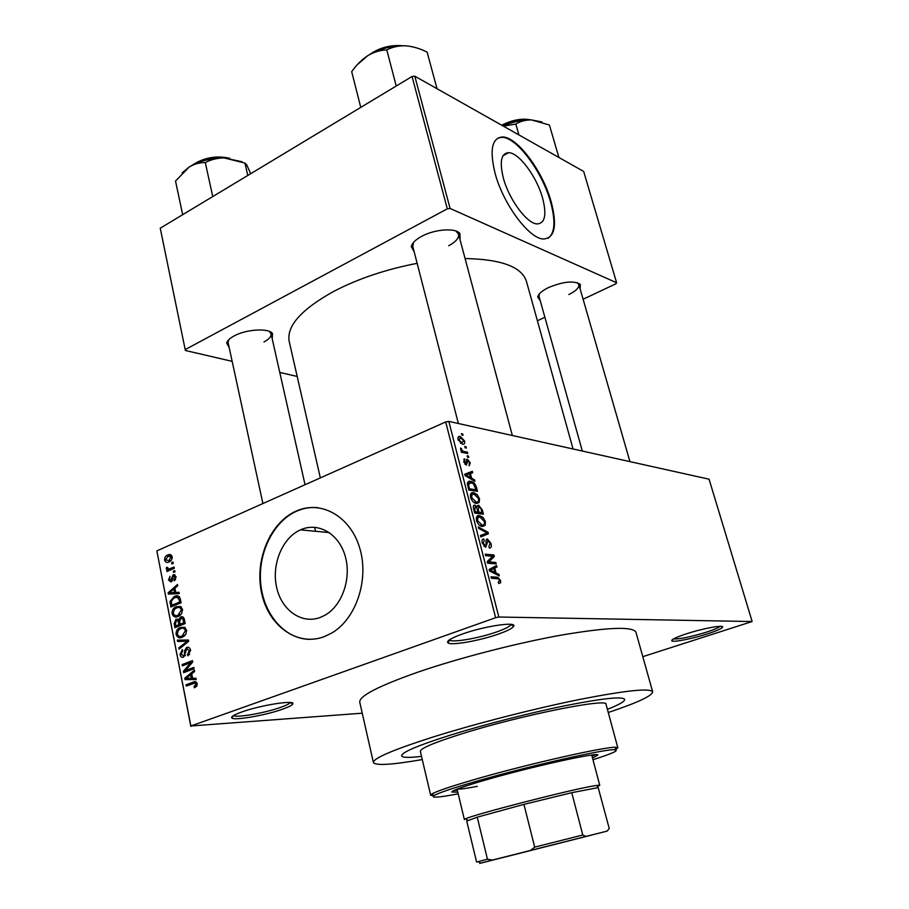 <?xml version="1.0" encoding="UTF-8"?>
<svg xmlns="http://www.w3.org/2000/svg" width="909" height="909" viewBox="0 0 909 909"><rect width="100%" height="100%" fill="white"/><g stroke="black" fill="none" stroke-linecap="round" stroke-linejoin="round"><path stroke-width="1.36" d="M498.462 634.05C479.679 640.743 450.887 645.81 447.91 642.845C446.296 641.072 451.057 638.152 462.192 634.096C483.929 626.187 517.187 621.245 513.687 626.256C512.494 628.289 507.427 630.891 498.462 634.05M449.376 639.891L449.546 640.061C452.296 642.879 479.213 638.163 496.757 631.903C505.109 628.937 509.835 626.506 510.938 624.597L511.006 624.358M707.532 633.834C692.749 638.641 673.421 642.47 671.842 640.879C671.012 639.675 675.83 637.334 686.306 633.857C702.896 628.403 724.405 624.483 722.564 627.187C721.553 628.687 716.542 630.903 707.532 633.834M673.467 638.925C679.409 639.266 690.374 637.016 706.361 632.175C713.895 629.732 718.462 627.778 720.087 626.335M282.347 709.27C265.485 715.326 234.261 720.78 231.852 718.008C230.704 716.803 233.954 714.815 241.601 712.042C260.747 705.054 296.277 699.578 292.766 704.02C291.959 705.361 288.494 707.111 282.347 709.27M233.533 715.531C236.079 718.065 264.996 712.997 280.62 707.372C286.233 705.395 289.448 703.771 290.278 702.521M320.502 617.347C301.811 624.631 281.54 610.291 276.609 587.316C271.405 564.455 282.301 537.912 300.424 529.867L300.993 529.617C318.468 521.948 338.909 533.765 345.193 556.115C351.703 578.34 342.17 605.78 324.786 615.325L320.502 617.347M296.323 511.017C270.257 522.255 254.452 559.967 261.553 592.77C268.291 625.722 297.152 646.901 324.24 636.652L331.535 633.164C356.146 619.052 369.338 579.612 359.725 548.047C350.408 516.312 321.286 500.018 296.629 510.881L296.323 511.017M318.15 507.699C311.003 506.961 304.015 508.04 297.186 510.938L296.868 511.074C273.325 521.3 257.702 553.195 260.747 583.828C263.599 614.484 284.983 639.357 310.049 639.357M414.254 252.077L411.288 246.532C412.107 243.078 415.561 239.681 421.674 236.34C434.707 229.125 455.636 227.648 459.931 233.511L460.068 239.817M413.561 242.373L412.788 246.396L458.363 423.503M229.193 347.613L226.705 343.023C227.341 340.636 229.818 338.273 234.147 335.932C246.203 329.183 268.928 327.876 272.53 333.592L272.2 338.739M228.704 339.784L228.114 342.625L262.906 503.541M540.276 300.799L537.73 296.97C538.423 293.925 541.969 290.812 548.366 287.619C563.262 281.495 573.897 280.404 580.306 284.369L580.158 289.005M539.298 293.971L539.014 296.3L582.317 451.034M608.257 712.508C637.47 702.702 652.276 695.817 652.673 691.863C650.265 687.863 625.744 690.431 579.113 699.566C533.958 708.713 475.191 723.791 433.298 736.938C393.086 749.8 373.11 758.333 373.394 762.537C375.633 765.821 391.927 764.833 422.276 759.56M652.673 691.863L635.97 632.3C633.005 626.267 608.314 627.176 561.91 635.005C517.016 643.015 459 657.991 417.879 672.149C378.417 686.079 359.044 696.089 359.759 702.202L373.394 762.537M573.056 448.978L526.447 281.392C521.766 266.848 501.302 259.235 465.078 258.542M417.151 263.337C385.995 269.337 358.191 278.677 333.762 291.369C301.243 309.435 286.392 326.126 289.198 341.432L320.343 477.895M542.571 198.003C536.821 176.835 519.016 152.701 508.699 152.678C501.132 153.223 499.359 161.722 503.381 178.153C509.063 199.65 527.118 223.83 537.139 223.932C545.048 223.364 546.854 214.717 542.571 198.003M551.172 201.741C542.934 171.551 517.516 136.986 502.643 136.964C491.917 137.748 489.394 149.849 495.087 173.301C503.2 204.173 529.129 238.828 543.377 239.01C554.797 238.192 557.399 225.762 551.172 201.741M547.991 238.328C554.91 233.306 555.774 221.205 550.581 202.048C542.343 171.869 516.926 137.316 502.041 137.304L497.655 138.168M450.432 735.108C417.799 745.482 401.517 752.402 401.619 755.845C402.369 757.708 409.005 757.879 421.526 756.356C409.005 757.879 402.369 757.708 401.619 755.845C401.517 752.402 417.799 745.482 450.432 735.108C483.929 724.643 530.265 712.792 566.023 705.543C603.065 698.271 622.62 696.226 624.665 699.407C622.62 696.226 603.065 698.271 566.023 705.543C530.265 712.792 483.929 724.643 450.432 735.108M464.76 446.467L465.999 446.705L466.351 448.069L465.113 447.83L464.76 446.467M464.124 451.523L467.408 452.159L467.76 453.511L461.42 452.296L461.068 450.932L462.079 451.125L460.545 448.035L462.772 451.012L464.124 451.523L462.045 452.421M467.169 455.818L468.408 456.045L468.76 457.42L467.521 457.182L467.169 455.818M467.385 459.204L470.283 462.886L469.112 465.863L469.351 462.624L467.896 460.602L466.34 465.181L463.738 461.749L464.738 458.897L464.635 461.863L465.863 463.783L467.385 459.204L466.272 459.681M471.657 478.248L474.543 479.872L474.918 481.316L465.124 475.657L464.749 474.203L472.339 471.294L472.703 472.737L470.43 473.487L471.657 478.248L470.464 478.748M479.509 498.711L479.179 502.507L476.021 503.359C473.794 503.063 471.976 501.075 470.578 497.405C470.18 493.667 471.214 492.099 473.691 492.701L477.168 494.541L479.509 498.711L478.611 499.075M485.406 521.596L485.088 525.447L481.781 526.368C479.6 526.05 477.839 524.095 476.486 520.493C476.077 516.71 477.111 515.096 479.588 515.642L483.054 517.426L485.406 521.596L484.508 521.948M500.598 580.567L500.575 582.783L498.723 583.521L498.246 582.078L499.586 580.442L498.541 578.863L491.383 578.238L491.008 576.795L497.837 577.295L500.598 580.567L499.666 580.919M495.621 617.7L445.705 421.935L448.83 421.39L709.077 479.202L752.141 621.529L498.836 617.018L495.621 617.7L190.856 725.984L362.237 713.19M448.83 421.39L498.836 617.018M496.019 573L498.905 574.397L499.291 575.897L489.519 570.966L489.133 569.454L496.609 565.512L496.996 567L494.746 568.045L496.019 573L494.598 573.522M488.917 561.921L495.825 562.466L496.189 563.887L487.542 563.228L487.144 561.694L492.553 556.24L485.599 555.649L485.236 554.217L493.894 554.967L494.291 556.49L488.917 561.921L487.36 562.512M487.451 538.98L491.087 543.627C491.678 546.661 491.11 548.127 489.383 548.036L488.906 546.604L490.042 543.4L487.997 540.423L485.679 547.298L482.259 543.014C481.702 540.264 482.202 538.923 483.77 538.992L484.236 540.423L483.258 543.071L485.349 545.877L486.122 545.514L485.94 540.912L487.451 538.98L486.315 539.423M478.248 526.913L488.065 532.322L488.417 533.697L480.816 536.958L480.441 535.492L487.258 532.981L478.623 528.402L478.248 526.913M478.645 505.29L482.281 509.869L483.395 514.199L474.691 513.074L473.578 508.699C473.01 506.256 473.419 505.074 474.793 505.143L477.009 506.904L478.645 505.29L477.248 505.858M470.737 481.384L471.067 481.452C473.339 481.645 475.146 483.611 476.464 487.326L477.509 491.371L468.805 490.042L467.396 483.952C467.76 481.679 468.874 480.827 470.737 481.384L467.567 482.713M460.329 436.536L464.635 441.013C464.942 443.672 464.169 444.706 462.34 444.137L458.068 439.661C457.772 437.024 458.522 435.979 460.329 436.536L458.011 437.547M461.465 433.661L462.704 433.923L463.056 435.275L461.817 435.013L461.465 433.661M190.833 726.393L156.859 550.888L190.856 725.984M752.141 621.529L642.811 656.673M173.074 562.08L173.324 563.319L171.869 563.955L171.631 562.716L173.074 562.08M174.755 570.602L174.994 571.841L173.551 572.465L173.301 571.227L174.755 570.602M179.028 592.304L179.289 593.622L168.37 594.1L168.12 592.793L177.494 584.498L177.744 585.805L174.914 588.18L175.767 592.509L179.028 592.304M181.63 613.677L178.369 616.359C175.517 617.813 173.414 616.927 172.051 613.7C171.983 610.234 173.267 607.962 175.892 606.894L180.255 606.428L182.527 609.382L181.63 613.677M185.731 634.505L182.436 637.175C179.584 638.607 177.46 637.686 176.085 634.437C175.994 631.062 177.21 628.823 179.743 627.733L184.334 627.199L186.629 630.198L185.731 634.505M190.572 650.23L187.902 655.844L187.515 654.616L189.333 650.594L186.856 648.787L183.55 657.15C181.789 657.73 180.607 656.889 180.016 654.616L182.345 649.571L182.72 650.787L181.209 654.105L183.334 655.855L184.311 655.048L184.709 650.333L186.788 647.424C188.686 646.833 189.947 647.776 190.572 650.23M195.946 678.228L196.208 679.591L185.027 679.591L184.754 678.239L194.356 670.16L194.617 671.512L191.719 673.819L192.594 678.284L195.946 678.228M445.705 421.935L156.859 550.888M196.833 686.079L194.469 687.795L194.072 686.545L195.946 684.17L194.878 683.068L186.288 686.09L186.038 684.795L193.106 682.148C194.946 681.114 196.299 681.659 197.173 683.773L196.833 686.079M193.81 667.399L194.06 668.694L183.675 672.66L183.402 671.285L190.663 662.672L182.357 665.877L182.107 664.593L192.469 660.593L192.742 661.968L185.493 670.581L193.81 667.399M188.424 640.027L188.663 641.277L179.096 649.128L178.834 647.81L187.345 641.209L177.596 641.459L177.335 640.129L188.424 640.027L177.335 640.129M184.402 619.608L185.175 623.54L174.914 627.699L174.153 623.779L175.857 619.347L178.448 619.745L180.63 616.995C182.561 616.234 183.811 617.109 184.402 619.608M180.357 599.088L181.084 602.781L170.892 607.019L170.006 601.451L174.267 596.509C177.096 594.963 179.13 595.827 180.357 599.088M176.107 576.749L174.323 580.817L173.949 579.624L175.039 577.124L173.562 575.931L171.131 581.999L168.483 580.09L170.017 576.306L169.517 579.59L170.733 580.817L173.13 574.772L176.107 576.749M174.051 567.046L174.301 568.284L166.938 571.488L166.699 570.25L167.87 569.738L166.279 568.829L166.438 567.477L167.563 567.375L168.688 569.125L174.051 567.046M172.176 556.808C172.199 559.512 171.153 561.217 169.051 561.921C167.029 563.035 165.54 562.444 164.586 560.149C164.552 557.49 165.574 555.797 167.62 555.069L167.71 555.035C169.733 553.922 171.222 554.513 172.176 556.808M607.405 709.327C619.131 704.714 624.892 701.407 624.665 699.407C624.892 701.407 619.131 704.714 607.405 709.327M412.061 76.481L414.799 76.174L450.091 208.456L447.308 208.843L412.061 76.481L160.245 228.204L185.379 350.488L232.17 361.35M279.779 372.417L297.198 376.462M185.379 350.488L160.245 228.204M450.091 208.456L616.609 282.756L615.916 283.778L583.112 299.243M544.877 317.252L537.401 320.775M616.609 282.756L583.669 171.449L414.799 76.174M447.308 208.843L185.402 349.488M448.705 245.725C455.898 241.817 459.181 237.953 458.556 234.136L455.909 231.022M263.951 341.977C269.109 339.205 271.484 336.466 271.075 333.773L269.359 331.421M568.852 294.55C575.988 291.005 579.317 287.653 578.851 284.506L577.385 282.688M196.571 686.443L194.072 686.545M197.23 684.113L195.946 684.17M196.935 682.977L194.878 683.068M190.197 684.625L186.038 684.795M195.924 683.023L196.798 682.693M196.162 679.364L185.027 679.591M190.833 679.364L190.617 678.307M186.265 678.182L184.754 678.239M188.027 678.25L191.299 678.319L190.595 674.717L185.947 678.409L188.027 678.25M192.594 678.262L191.299 678.319M189.367 678.284L185.947 678.409M191.89 674.671L190.595 674.717M187.606 671.16L183.402 671.285M192.185 662.638L190.663 662.672M185.936 664.502L182.107 664.593M189.424 670.467L185.493 670.581M189.651 654.582L187.515 654.616M190.629 650.571L189.333 650.594M181.334 654.594L180.016 654.616M185.084 655.821L183.334 655.855M185.447 655.025L184.311 655.048M185.868 650.321L184.709 650.333M188.697 647.401L186.788 647.424M180.721 647.787L178.834 647.81M188.652 641.197L187.345 641.209M183.379 641.345L183.141 640.095M183.175 636.834L182.414 635.891M177.403 634.437L176.085 634.437M184.118 628.664L185.379 627.835M184.857 627.449L180.402 627.437M183.55 635.175L184.402 636.016M177.278 633.948C178.357 636.436 180.005 637.084 182.209 635.891L185.425 630.698C184.368 628.267 182.754 627.596 180.618 628.71L178.403 630.187L177.278 633.948M184.538 635.891L182.209 635.891M186.709 630.698L185.425 630.698M175.437 623.79L174.153 623.779M177.846 619.279L176.039 619.256M179.562 619.756L178.448 619.745M183.016 617.029L180.63 616.995M175.857 625.949L178.914 624.71L178.096 621.052L176.46 620.449L175.437 623.756L175.857 625.949L179.175 625.971M182.232 624.733L178.914 624.71M179.516 621.063L178.096 621.052M180.118 624.222L183.72 622.767L182.811 618.813L180.88 618.256L179.63 621.733L180.118 624.222L183.425 624.244M185.027 622.779L183.72 622.767M184.209 618.836L182.811 618.813M184.493 620.086L183.198 620.074M182.743 616.893L182.016 617.018M179.005 616.063L178.289 615.098M173.369 613.723L172.051 613.7M180.164 607.962L181.414 607.155M180.971 606.792L176.335 606.701M179.425 614.393L180.221 615.268M173.233 613.211C174.312 615.666 175.937 616.302 178.13 615.098L181.334 609.894C180.277 607.485 178.687 606.837 176.551 607.962L174.346 609.462L173.233 613.211M180.38 615.132L178.13 615.098M182.607 609.916L181.334 609.894M171.222 601.485L170.006 601.451M178.857 597.27L179.493 596.929M179.255 596.656L174.267 596.509M171.835 605.28L179.641 602.019L179.198 599.758L177.085 597.224L174.153 597.917L171.256 601.19L171.835 605.28L174.914 605.349M180.948 602.053L179.641 602.019M179.743 597.304L177.085 597.224M180.505 599.792L179.198 599.758M174.085 593.85L173.926 593.066M169.381 592.838L168.12 592.793M179.084 592.623L175.767 592.509M175.107 589.157L173.812 589.112L169.279 592.907L179.13 592.804M177.096 592.861L171.312 592.668L174.494 592.588L173.812 589.112M179.107 592.736L174.494 592.588M169.279 592.907L171.312 592.668M175.573 579.692L173.949 579.624M176.176 577.17L175.039 577.124M169.665 580.135L168.483 580.09M172.301 580.885L170.733 580.817M172.551 580.203L171.267 580.147M175.062 574.863L173.13 574.772M174.892 571.307L173.301 571.227M169.472 570.386L166.699 570.25M170.642 569.875L167.87 569.738M167.938 568.909L166.279 568.829M167.551 567.534L166.438 567.477M171.971 569.295L168.688 569.125M173.005 568.852L170.233 568.704M173.221 562.807L171.631 562.716M165.802 560.217L164.586 560.149M171.494 555.319L167.62 555.069M165.631 559.717L168.801 560.683L171.119 557.228L168.006 556.24L165.631 559.717M170.824 560.808L168.801 560.683M172.244 557.308L171.119 557.228M498.711 583.464L500.575 582.783M497.416 574.954L498.905 574.397M489.224 569.409L496.996 567M489.303 570.102L494.746 568.045M492.019 570.943L494.882 572.443L493.86 568.466L490.212 570.159L492.019 570.943L490.553 571.488M493.485 572.965L494.882 572.443M489.394 570.466L490.212 570.159M489.315 570.17L493.86 568.466M492.758 563.625L495.825 562.466M490.917 556.103L493.894 554.967M491.11 557.694L494.291 556.49M490.167 543.98L491.087 543.627M482.44 539.514L483.77 538.992M482.361 543.412L483.258 543.071M483.997 546.389L485.349 545.877M486.86 532.799L488.065 532.322M480.566 535.606L480.838 536.662L488.417 533.697M480.475 535.64L487.258 532.981M482.463 526.493L485.088 525.447M476.68 516.801L479.588 515.642M482.02 517.835L483.054 517.426M477.509 520.618L482.134 525.084C483.952 525.482 484.713 524.277 484.395 521.482L479.918 517.039L478.1 517.391L477.509 520.618L476.623 520.971M480.304 525.811L482.134 525.084M476.271 518.119L478.1 517.391M473.634 505.609L474.793 505.143M476.327 507.177L477.009 506.904M475.362 511.79L477.964 512.142L476.839 508.029L475.293 506.563L474.737 509.347L475.362 511.79L474.464 512.153M475.418 513.165L477.964 512.142M478.986 512.267L482.02 512.665L480.781 508.245L479.009 506.677L478.282 509.506L478.986 512.267L476.441 513.29M479.475 513.687L482.02 512.665M477.384 509.869L478.282 509.506M476.771 503.484L479.179 502.507M470.692 493.928L473.691 492.701M476.168 494.951L477.168 494.541M471.601 497.541L476.214 502.063C478.043 502.495 478.804 501.336 478.498 498.575L474.021 494.087L472.203 494.382L471.601 497.541L470.714 497.905M474.464 502.779L476.214 502.063M470.362 495.132L472.203 494.382M475.589 487.69L476.464 487.326M469.464 488.803L476.146 489.837L473.35 483.668L471.078 482.77L468.499 484.383L469.464 488.803L468.578 489.167M473.794 490.803L476.146 489.837M467.942 486.701L468.839 486.338M467.499 484.792L468.499 484.383M467.431 484.292L468.589 483.804M473.305 480.384L474.543 479.872M464.806 474.464L472.339 471.294M464.897 474.43L465.113 475.282M469.544 473.85L470.43 473.487M467.646 475.896L470.521 477.611L469.533 473.771L465.817 474.987L467.646 475.896L466.419 476.418M469.351 478.1L470.521 477.611M465.033 475.316L465.817 474.987M469.464 463.226L470.283 462.886M466.192 461.363L467.419 460.852M463.76 459.306L464.738 458.897M463.863 462.192L464.635 461.863M464.885 464.192L465.863 463.783M467.351 456.5L468.408 456.045M465.317 453.046L467.408 452.159M461.215 451.5L462.079 451.125M460.488 449.069L461.556 448.603M460.829 449.944L461.692 449.569M461.249 451.659L462.772 451.012M464.942 447.171L465.999 446.705M463.829 441.365L464.635 441.013M458.988 439.888L461.988 442.774L463.726 440.785L460.738 437.911L458.238 440.217M460.545 443.399L461.988 442.774M461.658 434.388L462.704 433.923M458.045 437.468L460.215 436.513M592.509 758.026L597.736 755.118C600.076 751.538 531.049 766.73 485.099 780.149C463.158 786.558 452.068 790.523 451.796 792.046L457.784 792.114M592.009 756.152L595.27 754.743M592.963 759.708C612.28 753.595 619.574 750.277 614.848 749.766C606.485 748.493 526.425 766.639 474.339 781.876C452.114 788.353 438.74 792.887 434.207 795.477C430.287 798.182 438.286 797.625 458.193 793.818M433.775 795.75L430.661 795.227L431.866 793.977C436.445 791.307 450.08 786.66 472.748 780.024C525.925 764.424 607.746 745.937 616.188 747.334L617.847 747.857L615.359 749.8M617.847 747.857L606.053 704.35C608.769 697.623 519.868 715.44 461.533 733.915C434.07 742.608 420.344 748.425 420.344 751.345L430.661 795.227M477.259 786.342C466.067 788.523 459.431 789.421 457.386 789.012M453.796 790.535L457.329 790.228M437.013 88.662L427.116 52.12C419.969 48.518 412.834 46.416 405.709 45.814C392.245 45.382 379.587 48.666 367.747 55.665C373.997 52.018 380.337 50.097 386.779 49.915C392.29 46.995 398.608 45.62 405.709 45.814M396.244 86.014L386.779 49.915M360.759 107.387L351.692 71.697C356.283 65.073 361.634 59.733 367.747 55.665L357.248 64.755M501.643 857.869L591.645 835.064L501.643 857.869M457.068 789.137L464.374 819.577L465.556 818.816C472.987 814.85 564.989 791.046 591.395 786.308L598.372 785.206L599.77 785.308L597.679 786.444M607.155 831.087L609.235 828.497L598.19 787.614L571.75 792.693L523.936 804.374L477.248 817.168L466.726 821.043L476.589 862.062L487.44 859.187L492.337 860.084L480.611 863.107C478.395 863.686 478.429 863.698 480.725 863.141L607.155 831.087L492.337 860.084M530.64 850.335L534.685 847.131L523.936 804.374L477.248 817.168L487.44 859.187M609.235 828.497L598.19 787.614L571.75 792.693L582.783 835.007L585.873 836.394M534.685 847.131L582.783 835.007M558.876 157.427L549.422 125.01L531.39 119.908C522.209 119.761 512.79 121.795 503.143 126.01M518.903 134.907L515.812 124.044C520.289 121.295 525.482 119.92 531.39 119.908L542.003 121.965M503.381 126.158L515.812 124.044M242.078 161.745L224.159 157.916L244.941 163.086L246.714 164.813L250.679 173.721M247.771 175.471L244.941 163.086M205.298 162.586C210.877 159.575 217.16 158.018 224.159 157.916C210.99 157.996 199.355 161.007 189.242 166.961C194.537 163.893 199.889 162.427 205.298 162.586L212.751 196.571M182.675 214.694L175.528 181.061L189.242 166.961L182.061 172.937M196.174 682.023L193.106 682.148M185.72 652.742L184.607 652.764M187.356 642.345L185.811 642.356M179.755 622.347L178.459 622.335M171.494 603.542L170.199 603.508M172.744 578.613L171.403 578.544M493.632 578.363L496.893 577.158M489.372 570.386L491.792 569.477M486.201 544.105L487.099 543.752M480.463 535.583L486.031 533.39M481.395 510.233L482.281 509.869M473.839 509.71L474.737 509.347M466.272 462.613L467.419 462.136M397.563 45.95C389.041 46.166 381.041 48.347 373.565 52.483M529.061 119.897C520.493 118.977 511.54 120.84 502.211 125.487M227.068 158.03C215.263 156.348 204.264 158.45 194.072 164.336M449.546 640.061L447.91 642.845M672.649 639.425L671.842 640.879M233.386 715.622L231.852 718.008M300.424 529.867L329.331 532.583M412.754 244.43L411.288 246.532M228.148 341.125L226.705 343.023M538.957 295.027L537.73 296.97M227.875 341.489L227.75 340.909L227.875 341.489M412.413 244.919L412.22 244.191L412.413 244.919M502.972 155.803L508.699 152.678M502.041 137.304L502.643 136.964M458.159 232.67L457.966 231.943L458.159 232.67M270.825 332.649L270.7 332.069L270.825 332.649M260.747 563.08L261.088 564.682M272.348 617.472L272.598 618.631M578.238 283.403L580.306 284.369M270.428 332.421L272.53 333.592M457.625 232.409L459.931 233.511M194.799 686.204L196.821 686.113M183.595 655.73L185.152 655.707M186.436 647.594L189.015 647.56M179.743 627.733L185.277 627.755M182.777 635.641L184.811 635.63M175.857 619.347L178.005 619.37M180.346 617.12L183.22 617.166M175.892 606.894L181.243 607.007M178.562 614.904L180.584 614.939M173.88 596.679L179.437 596.849M167.71 555.035L171.449 555.274M170.733 556.41L172.108 556.501M497.837 577.295L494.769 578.431M485.179 545.843L483.94 546.32M480.111 515.733L476.498 517.176M481.52 524.982L479.952 525.607M474.964 505.177L473.532 505.745M478.895 505.336L477.157 506.04M474.078 492.769L470.567 494.212M475.759 501.984L474.191 502.62M471.067 481.452L467.487 482.94M468.544 484.02L467.453 484.463M290.448 702.532L292.766 704.02M721.076 626.358L722.564 627.187M510.938 624.597L513.687 626.256M434.207 795.477L431.866 793.977M614.848 749.766L616.188 747.334M369.406 54.676C379.303 47.734 390.256 44.757 402.244 45.723M512.346 435.491L458.556 234.136M578.851 284.506L629.937 461.613M269.928 536.037L270.098 536.799M271.075 333.773L305.049 484.724M314.616 527.265L315.446 530.981M597.02 787.637L598.372 785.206M599.77 785.308L591.725 755.061M467.896 820.316L465.556 818.816M480.611 863.107L478.259 861.584M501.7 125.203C512.233 119.874 521.993 118.113 530.947 119.897M191.788 165.495C203.252 157.7 215.876 155.28 229.636 158.257"/></g></svg>
